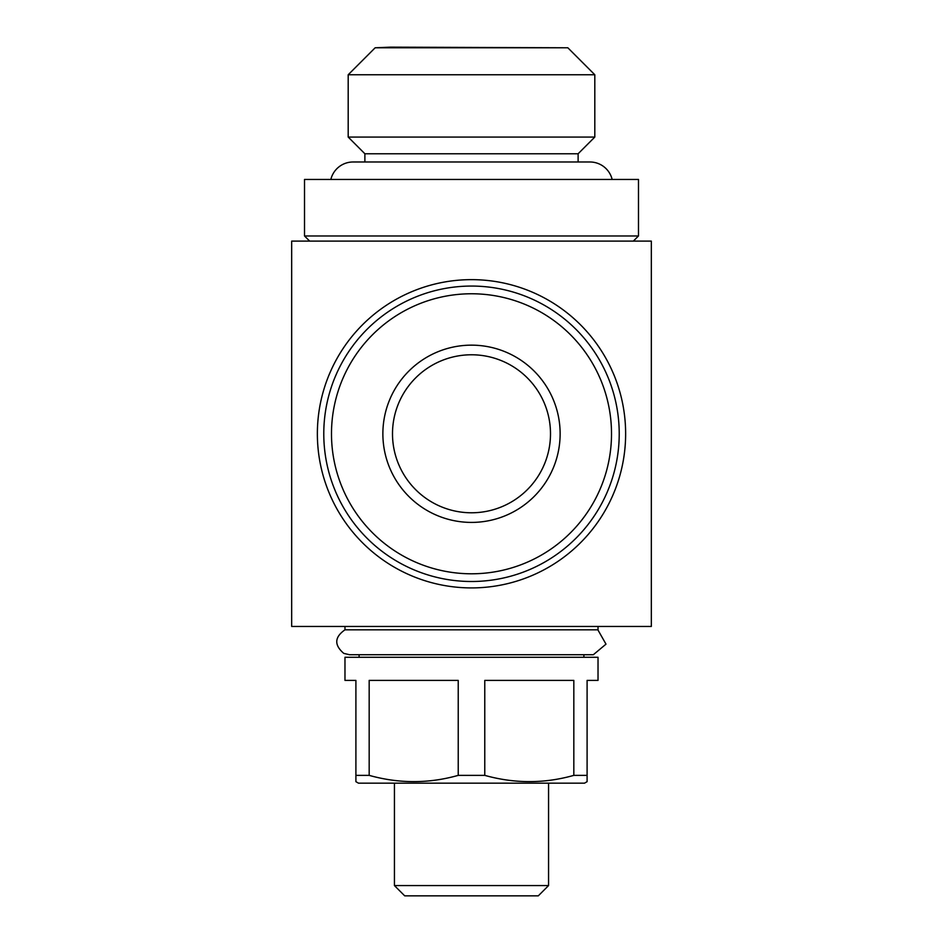 <?xml version="1.0" encoding="UTF-8"?>
<svg xmlns="http://www.w3.org/2000/svg" width="943" height="943" viewBox="0 0 943 943"><rect width="100%" height="100%" fill="white"/><g stroke="black" fill="none" stroke-linecap="round" stroke-linejoin="round"><path stroke-width="1.41" d="M598.027 629.9L598.027 626.447M344.973 629.83C334.447 637.162 334.046 645.012 343.782 653.381L349.476 654.713L593.359 654.713L605.995 644.14L597.862 629.83L344.973 629.83L344.973 626.447M355.9 775.37L355.9 781.676L358.47 783.161L584.53 783.161L587.1 781.676L587.1 680.398L598.027 680.398L598.027 657.283L344.973 657.283L344.973 680.398L355.9 680.398L355.9 775.37L369.173 775.37L369.173 680.398L458.227 680.398L458.227 775.37L484.773 775.37L484.773 680.398L573.827 680.398L573.827 775.37L587.1 775.37M573.827 775.37C544.311 783.704 514.619 783.704 484.773 775.37M458.227 775.37C428.711 783.704 399.019 783.704 369.173 775.37M583.894 657.283L583.894 654.713M359.106 657.283L359.106 654.713M548.567 885.571L538.288 895.85L404.712 895.85L394.433 885.571L548.567 885.571L548.567 783.161M394.433 885.571L394.433 783.161M469.626 279.658L473.74 279.658M651.33 241.102L291.67 241.102L291.67 626.447L651.33 626.447L651.33 241.102M625.633 433.78A154.133 154.133 0 0 1 471.5 587.913A154.133 154.133 0 0 1 317.367 433.78A154.133 154.133 0 0 1 471.5 279.647A154.133 154.133 0 0 1 625.633 433.78M375.161 47.787L390.579 47.15L567.839 47.787L594.809 74.768L348.191 74.768L375.161 47.787L567.839 47.787M364.882 161.984L364.882 153.768L348.191 137.065L594.809 137.065L594.809 74.768M348.191 137.065L348.191 74.768M364.882 153.768L578.118 153.768L594.809 137.065M578.118 161.984L578.118 153.768M612.148 179.453A22.868 22.868 0 0 0 589.929 161.984L353.071 161.984A22.868 22.868 0 0 0 330.852 179.453M304.518 235.974L638.482 235.974L638.482 179.453L304.518 179.453L304.518 235.974L309.658 241.102M633.342 241.102L638.482 235.974M331.488 433.78A140.012 140.012 0 0 1 471.5 293.768A140.012 140.012 0 0 1 611.512 433.78A140.012 140.012 0 0 1 471.5 573.792A140.012 140.012 0 0 1 331.488 433.78M323.779 433.78A147.721 147.721 0 0 1 471.5 286.059A147.721 147.721 0 0 1 619.221 433.78A147.721 147.721 0 0 1 471.5 581.501A147.721 147.721 0 0 1 323.779 433.78M550.5 433.78A79 79 0 0 1 471.5 512.78A79 79 0 0 1 392.5 433.78A79 79 0 0 1 471.5 354.78A79 79 0 0 1 550.5 433.78M560.13 433.78A88.63 88.63 0 0 1 471.5 522.41A88.63 88.63 0 0 1 382.87 433.78A88.63 88.63 0 0 1 471.5 345.15A88.63 88.63 0 0 1 560.13 433.78"/></g></svg>
